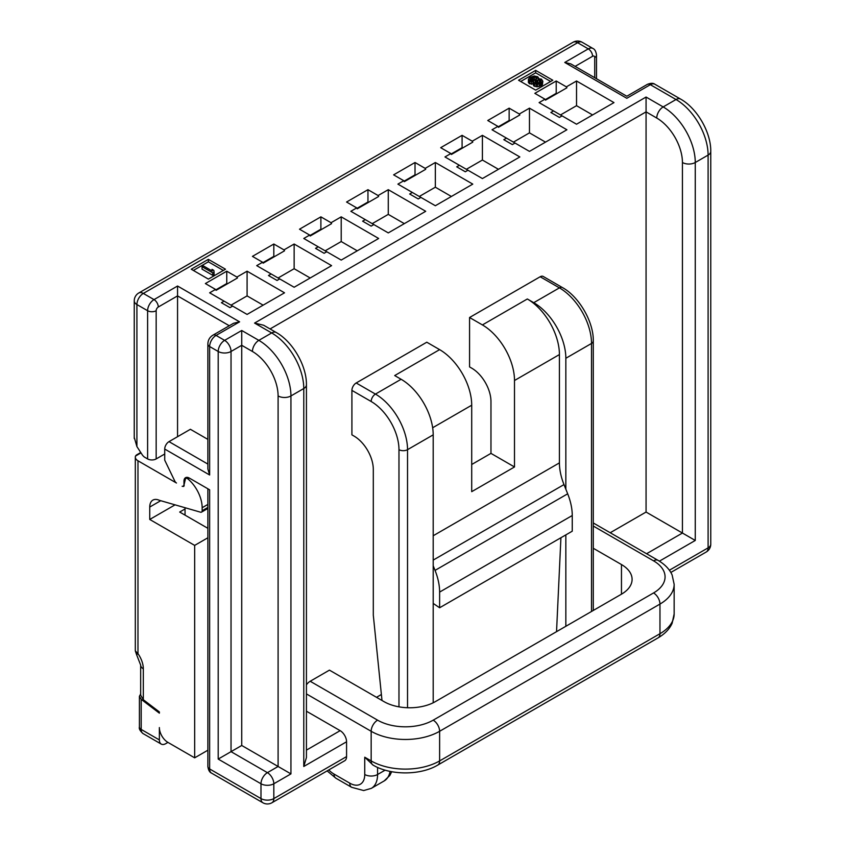 <?xml version="1.0" encoding="UTF-8"?>
<svg xmlns="http://www.w3.org/2000/svg" width="845" height="845" viewBox="0 0 845 845"><rect width="100%" height="100%" fill="white"/><g stroke="black" fill="none" stroke-linecap="round" stroke-linejoin="round"><path stroke-width="1.27" d="M202.05 266.693L203.391 265.911L212.264 271.044L212.01 269.344L213.827 270.4L214.081 272.09L212.75 272.861L202.05 266.693L202.05 269.154L212.75 275.333L214.081 274.562L214.081 272.09M538.286 78.606L541.455 79.145L542.839 81.236L540.631 83.56L537.494 84.32L533.871 83.518L533.617 81.564L529.783 81.416L528.389 79.324L529.709 77.518L534.188 75.976L537.8 76.779L538.286 78.955M531.959 77.529L529.973 79.462L530.892 80.771L534.938 80.275L536.934 78.342L536.005 77.032L531.959 77.529L531.959 80L530.84 80.74M539.49 82.905L541.053 81.743L540.568 79.916L536.744 80.286L534.98 82.356L535.667 83.275L539.49 82.905M208.366 259.341L191.245 269.217L208.366 279.103L225.478 269.217L208.366 259.341L208.366 261.813L193.389 270.453M535.677 70.367L518.555 80.243L535.677 90.13L552.788 80.243L535.677 70.367L535.677 72.839L520.7 81.479M226.756 271.192L205.367 283.55L215.528 289.412L209.644 292.814L224.083 301.147L221.411 302.69L229.967 307.633L232.639 306.091L247.089 314.424L284.522 292.814L247.089 271.192L236.917 277.065L226.756 271.192L226.756 283.55L215.792 289.877M273.822 244.025L252.433 256.373L262.594 262.246L256.711 265.636L271.15 273.97L268.478 275.523L277.033 280.455L279.706 278.913L294.144 287.247L331.589 265.636L294.144 244.025L283.983 249.888L273.822 244.025L273.822 256.373L262.858 262.7M320.889 216.848L299.5 229.206L309.661 235.068L303.777 238.47L318.216 246.803L315.544 248.345L324.1 253.289L326.772 251.747L341.211 260.08L378.655 238.47L341.211 216.848L331.05 222.721L320.889 216.848L320.889 229.206L309.925 235.533M367.955 189.681L346.566 202.029L356.727 207.891L350.844 211.292L365.283 219.626L362.611 221.168L371.166 226.111L373.839 224.569L388.277 232.903L425.711 211.292L388.277 189.681L378.116 195.544L367.955 189.681L367.955 202.029L356.991 208.356M415.022 162.504L393.622 174.852L403.783 180.724L397.9 184.115L412.349 192.459L409.667 194.001L418.233 198.945L420.905 197.403L435.344 205.736L472.777 184.115L435.344 162.504L425.183 168.377L415.022 162.504L415.022 174.852L404.058 181.189M462.088 135.337L440.689 147.685L450.85 153.547L444.966 156.948L459.405 165.282L456.733 166.824L465.289 171.767L467.961 170.225L482.411 178.559L519.844 156.948L482.411 135.337L472.249 141.2L462.088 135.337L462.088 147.685L451.124 154.012M509.144 108.16L487.755 120.508L497.916 126.38L492.033 129.771L506.472 138.115L503.8 139.657L512.355 144.601L515.028 143.048L529.466 151.392L566.91 129.771L529.466 108.16L519.305 114.022L509.144 108.16L509.144 120.508L498.18 126.845M556.211 80.993L534.822 93.341L544.983 99.203L539.099 102.604L553.538 110.938L550.866 112.48L559.422 117.423L562.094 115.881L576.533 124.215L613.977 102.604L576.533 80.993L566.372 86.855L556.211 80.993L556.211 93.341L545.247 99.668M223.333 270.453L208.366 261.813M550.655 81.479L535.677 72.839M533.396 84.077L529.097 83.486L528.389 79.324M542.839 81.236L542.405 84.743L537.494 86.792L533.871 85.989L533.396 81.954M536.068 79.536L531.959 80M535.857 80.803L535.836 83.285L540.399 82.366M212.75 272.861L212.75 275.333M212.01 269.344L212.01 270.896M538.497 77.698L538.497 78.912M528.41 80.106L528.41 82.578M529.097 81.025L529.097 83.486M529.783 81.416L529.783 83.887M531.368 81.817L531.368 84.289M532.941 81.69L532.941 84.162M533.406 82.736L533.406 85.208M533.871 83.518L533.871 85.989M534.558 83.919L534.558 86.38M536.142 84.31L536.142 86.781M537.494 84.32L537.494 86.792M539.29 84.077L539.29 86.539M540.631 83.56L540.631 86.032M541.518 83.042L541.518 85.514M542.405 82.271L542.405 84.743M531.072 78.046L531.072 80.518M533.079 77.148L533.079 79.62M534.431 76.895L534.431 79.367M536.005 77.032L536.005 79.504M536.691 77.423L536.691 78.765M530.406 78.691L530.406 80.486M535.191 81.447L535.191 82.926M536.744 80.286L536.744 82.757M537.864 79.905L537.864 82.377M539.437 79.779L539.437 82.25M540.568 79.916L540.568 82.218M541.022 80.18L541.022 81.775M227.294 283.857L226.756 283.55M263.133 305.161L247.089 295.898L231.034 305.161M236.917 277.065L237.456 277.984L216.066 290.342L215.528 289.412M247.089 271.192L247.089 295.898M224.083 301.147L232.639 306.091M274.361 256.679L273.822 256.373M310.189 277.984L294.144 268.721L278.1 277.984M283.983 249.888L284.522 250.817L263.133 263.165L262.594 262.246M294.144 244.025L294.144 268.721M271.15 273.97L279.706 278.913M321.427 229.513L320.889 229.206M357.255 250.817L341.211 241.554L325.167 250.817M331.05 222.721L331.589 223.64L310.189 235.998L309.661 235.068M341.211 216.848L341.211 241.554M318.216 246.803L326.772 251.747M368.483 202.335L367.955 202.029M404.322 223.64L388.277 214.376L372.233 223.64M378.116 195.544L378.655 196.473L357.255 208.821L356.727 207.891M388.277 189.681L388.277 214.376M365.283 219.626L373.839 224.569M415.55 175.168L415.022 174.852M451.388 196.473L435.344 187.21L419.3 196.473M425.183 168.377L425.711 169.296L404.322 181.654L403.783 180.724M435.344 162.504L435.344 187.21M412.349 192.459L420.905 197.403M462.616 147.991L462.088 147.685M498.455 169.296L482.411 160.032L466.366 169.296M472.249 141.2L472.777 142.129L451.388 154.477L450.85 153.547M482.411 135.337L482.411 160.032M459.405 165.282L467.961 170.225M509.683 120.824L509.144 120.508M545.511 142.129L529.466 132.866L513.422 142.129M519.305 114.022L519.844 114.952L498.455 127.31L497.916 126.38M529.466 108.16L529.466 132.866M506.472 138.115L515.028 143.048M556.749 93.647L556.211 93.341M592.577 114.952L576.533 105.688L560.488 114.952M566.372 86.855L566.91 87.785L545.511 100.132L544.983 99.203M576.533 80.993L576.533 105.688M553.538 110.938L562.094 115.881M626.81 98.284C626.81 95.569 626.81 95.569 626.81 98.284L564.766 62.456L570.819 63.903L626.81 96.235L647.312 84.394A6.052 3.496 -120 0 1 650.344 84.69L626.81 98.284M596.496 78.733L596.496 55.052A6.052 3.496 0 0 1 594.722 57.523L594.722 77.708L594.722 57.523A3.021 1.743 120 0 0 592.577 56.288A6.052 3.496 -120 0 0 588.3 48.873L577.61 42.704A9.073 5.239 -60 0 1 582.142 42.25A9.073 9.073 0 0 0 573.068 42.25A9.073 5.239 60 0 1 577.61 42.704L143.323 293.426A9.073 5.239 -120 0 0 138.791 292.983A9.073 9.073 0 0 0 134.249 300.841A9.073 5.239 0 0 0 136.911 304.549L136.911 446.582L142.14 454.631A6.052 3.496 -120 0 0 144.875 457.356L147.611 458.93L147.611 310.717A6.052 3.496 0 0 0 156.167 310.717A3.021 1.743 -60 0 1 158.3 307.01L177.556 295.898L177.556 286.022L239.6 321.839L216.066 335.423L224.622 340.366A9.073 5.239 120 0 0 218.2 351.478A9.073 5.239 0 0 0 231.034 351.478L241.733 345.299L241.733 330.479L258.845 340.366L271.689 332.951A45.377 26.206 60 0 1 303.777 388.531L303.777 766.478L346.566 741.783L346.566 756.602A9.073 5.239 60 0 1 344.686 760.753L271.942 802.75A9.073 5.239 -120 0 0 273.822 798.599A9.073 5.239 180 0 1 260.989 798.599A9.073 5.239 120 0 0 262.869 802.75A9.073 9.073 0 0 0 271.942 802.75M164.722 453.997L156.167 458.93A6.052 3.496 180 0 1 147.611 458.93M185.044 507.718L185.044 515.133M177.556 436.707L177.556 295.898L229.27 325.747M207.87 439.389L190.389 429.292L169 441.639A6.052 3.496 -60 0 0 164.722 449.054L164.722 460.166L174.778 481.069A3.021 1.743 -120 0 0 176.468 483.013L137.978 460.789L137.978 653.681L135.316 650.904L135.316 457.082A9.073 5.239 0 0 0 137.978 460.789M207.87 537.769L194.667 545.395L149.745 519.453L149.745 507.042A15.125 8.735 60 0 1 152.882 500.113A15.125 8.735 60 0 1 159.367 500.314L200.54 512.197A3.021 1.743 -120 0 0 201.532 512.123A3.021 1.743 -120 0 0 202.156 510.739L202.156 507.718A25.836 14.914 -120 0 0 187.886 478.893A3.021 1.743 -120 0 0 185.9 478.407A3.021 1.743 -120 0 0 185.308 479.39L183.692 486.445L182.15 486.287L183.333 486.245L183.978 484.872L183.978 481.164A7.563 4.362 60 0 1 185.541 477.7A7.563 4.362 60 0 1 189.322 478.08L209.644 489.815L209.644 768.95L260.989 798.599L260.989 783.769A9.073 5.239 0 0 0 273.822 783.769A9.073 5.239 -120 0 0 267.411 772.657L278.1 766.478L290.944 773.893L273.822 783.769L273.822 798.599L346.566 756.602M143.323 699.723L143.323 668.807A18.157 10.478 -120 0 0 137.978 653.681L136.594 654.674L140.671 665.099L140.671 695.192L143.323 699.723L159.367 711.923L159.367 713.159L141.189 699.333L141.189 729.425L159.367 739.924L159.367 727.577A12.105 6.982 -120 0 0 167.933 742.396L194.667 757.838L207.87 750.212M194.667 545.395L194.667 757.838M241.733 330.479L224.622 340.366A9.073 5.239 -120 0 1 231.034 351.478L231.034 751.659L218.2 759.074L218.2 351.478L209.644 346.534A6.052 3.496 180 0 1 207.87 344.063L207.87 469.028L209.644 474.996L209.644 346.534A9.073 5.239 120 0 1 216.066 335.423A6.052 3.496 -120 0 0 213.035 335.116L233.547 323.286L239.6 321.839M159.367 739.924A9.073 5.239 120 0 0 161.247 744.086A9.073 5.239 120 0 0 165.789 743.632L167.933 742.396M381.38 694.505L376.511 697.315M149.745 519.453L175.063 504.845M140.671 693.946L139.414 696.312L141.189 699.333M207.87 528.315L179.7 512.049L185.044 508.954M136.362 455.043L135.506 456.046A9.073 5.239 0 0 0 135.316 457.082M218.2 759.074L260.989 783.769A9.073 5.239 120 0 1 267.411 772.657L231.034 751.659L241.733 745.48L278.1 766.478L278.1 395.946A36.303 20.956 60 0 0 252.433 351.478A9.073 5.239 120 0 1 258.845 340.366A45.377 26.206 60 0 1 290.944 395.946L303.777 388.531A9.073 5.239 180 0 0 306.429 384.824L306.429 757.532L303.777 766.478M241.733 745.48L241.733 345.299L252.433 351.478M610.217 532.741L646.066 512.049L695.266 540.451L659.396 561.164M306.429 711.205L340.144 730.661A9.073 5.239 60 0 1 346.566 741.783M646.066 512.049L646.066 97.048L663.177 106.924L676.011 99.52A45.377 26.206 60 0 1 708.099 155.1L708.099 547.866A9.073 5.239 60 0 1 706.219 552.017A9.073 9.073 0 0 0 710.761 544.159A9.073 5.239 180 0 1 708.099 547.866L669.377 570.227M306.429 684.83A9.073 5.239 -60 0 1 310.189 681.26L329.444 670.138L384 701.635A36.303 20.956 180 0 0 435.344 701.635L621.466 594.183A36.303 20.956 180 0 0 632.092 579.364A36.303 20.956 180 0 0 621.466 564.544L593.285 548.268M469.566 317.509L482.411 324.924A45.377 26.206 -120 0 1 514.499 380.503L514.499 466.968L490.966 453.374L490.966 401.502A27.23 15.717 -120 0 0 471.711 368.156L469.566 366.92L469.566 317.509L540.166 276.759A6.052 3.496 -60 0 1 543.198 276.452L562.443 287.575A6.052 3.496 120 0 0 559.422 287.87A45.377 26.206 60 0 1 591.511 343.45L591.511 611.474M407.533 707.74L407.533 449.667L433.2 434.848A45.377 26.206 -120 0 0 401.111 379.268L394.7 375.56L439.622 349.629L426.788 342.214L356.189 382.975A6.052 3.496 -60 0 0 351.911 390.39L351.911 434.848L354.044 436.083A27.23 15.717 60 0 1 373.3 469.429L373.3 615.181L381.993 700.484M254.567 323.075L271.689 332.951A9.073 5.239 120 0 1 276.22 332.497L263.651 325.24L254.567 323.075L646.066 97.048M373.046 765.084C390.327 775.499 420.451 775.499 437.742 765.084A9.073 5.239 -120 0 0 439.622 760.922A48.408 27.948 180 0 1 371.166 760.922L364.744 757.215L373.046 765.084A9.073 5.239 -60 0 1 371.166 760.922L371.166 731.284A48.408 27.948 0 0 0 439.622 731.284L659.966 604.069A48.408 27.948 0 0 0 674.152 584.307L672.134 574.991C669.578 569.245 664.888 564.375 658.086 560.383L593.285 522.971M565.844 626.293L565.844 534.896M565.844 358.269L565.844 489.202L563.995 484.586A45.377 26.206 -120 0 1 559.422 462.88L559.422 354.573A45.377 26.206 60 0 0 527.333 298.982L533.755 302.69A45.377 26.206 60 0 1 565.844 358.269L591.511 343.45A6.052 3.496 180 0 0 593.285 340.979L593.285 610.449M433.2 434.848L433.2 603.414L439.622 607.766L439.622 592.091A45.377 26.206 -120 0 0 435.048 570.386L433.2 565.77M433.2 702.776L433.2 603.414M556.538 631.669L560.922 537.737M490.966 453.374L471.711 464.496M514.499 466.968L471.711 491.663L471.711 405.209A45.377 26.206 60 0 0 439.622 349.629M435.048 570.386L567.682 493.807L565.844 489.202M567.682 493.807A45.377 26.206 60 0 1 572.255 515.513L572.255 531.188L439.622 607.766M136.911 446.582L134.249 437.372M680.552 99.066L654.875 84.246A9.073 5.239 120 0 0 650.344 84.69L676.011 99.52A9.073 5.239 120 0 1 680.552 99.066C697.083 108.192 711.12 132.507 710.761 151.392A9.073 5.239 180 0 1 708.099 155.1L695.266 162.504L695.266 540.451M158.3 307.01A6.052 3.496 60 0 0 154.022 299.605A9.073 5.239 -60 0 0 147.611 310.717L136.911 304.549A9.073 5.239 -60 0 1 143.323 293.426L154.022 299.605L177.556 286.022M582.142 42.25L592.841 48.429A9.073 5.239 120 0 0 588.3 48.873L564.766 62.456M592.577 56.288L575.096 66.375M185.118 480.509L183.978 481.164M209.644 474.996L164.722 449.054M156.167 458.93L156.167 310.717M207.87 464.085L169 441.639M160.73 500.705L149.745 507.042M139.414 696.47L139.414 726.953A6.052 3.496 180 0 0 141.189 729.425A9.073 5.239 120 0 0 143.069 733.587L161.247 744.086M135.506 456.046L140.999 452.867M202.156 510.739L207.87 507.433M202.156 507.718L207.87 504.423M187.886 478.893L189.301 478.069M140.671 665.099A9.073 5.239 0 0 0 143.323 668.807M207.87 766.478A6.052 3.496 0 0 0 209.644 768.95A9.073 5.239 -60 0 0 211.525 773.112C209.571 772.288 208.356 770.08 207.87 766.478L207.87 488.79M278.1 395.946A9.073 5.239 180 0 0 290.944 395.946L290.944 773.893M646.583 553.739L682.433 533.047L682.433 162.504A9.073 5.239 180 0 0 695.266 162.504A45.377 26.206 60 0 0 663.177 106.924A9.073 5.239 120 0 0 656.755 118.046A36.303 20.956 60 0 1 682.433 162.504M306.429 750.128L340.144 730.661M270.062 328.948L646.066 111.867L656.755 118.046M306.429 693.914L371.166 731.284A9.073 5.239 120 0 1 377.578 720.162A39.335 22.709 0 0 0 433.2 720.162A9.073 5.239 60 0 1 439.622 731.284L439.622 760.922L659.966 633.708L659.966 604.069A9.073 5.239 60 0 0 653.555 592.947A39.335 22.709 0 0 0 653.555 560.837L593.285 526.044M364.744 757.215L364.744 774.506A21.178 12.231 60 0 1 349.767 783.157L334.029 774.073A21.178 12.231 60 0 1 328.779 769.943M621.466 564.544L621.466 594.183M377.578 767.387L377.578 774.506L385.14 770.154M391.7 771.707L389.872 775.425L384.148 780.949A30.251 17.47 -120 0 0 390.063 771.379M364.744 774.506A9.073 5.239 180 0 0 377.578 774.506A30.251 17.47 60 0 1 371.314 788.364L384.148 780.949M349.767 783.157A9.073 5.239 -60 0 0 351.647 787.308L335.909 778.224A9.073 5.239 -60 0 1 334.029 774.073M433.2 720.162L653.555 592.947M310.189 681.26L377.578 720.162M653.555 560.837A9.073 5.239 -60 0 1 658.086 560.383M674.152 584.307L674.152 613.945A48.408 27.948 180 0 1 659.966 633.708A9.073 5.239 -120 0 1 658.086 637.859L437.742 765.084M514.499 380.503L559.422 354.573M433.2 535.751L559.422 462.88M432.661 427.75L471.711 405.209M482.411 324.924L527.333 298.982M398.977 706.842L398.977 449.667A6.052 3.496 0 0 0 407.533 449.667A45.377 26.206 -120 0 0 375.444 394.087L401.111 379.268M398.977 449.667A39.335 22.709 -120 0 0 371.166 401.502A6.052 3.496 -60 0 1 375.444 394.087L356.189 382.975M371.166 401.502L351.911 390.39M540.166 276.759L559.422 287.87L533.755 302.69M433.2 560.098L563.995 484.586M439.622 592.091L572.255 515.513M213.035 335.116C209.676 337.144 207.954 340.123 207.87 344.063M139.414 726.953C138.844 728.728 140.059 730.936 143.069 733.587M183.344 486.255L184.221 485.748M201.532 512.123L207.87 508.458M185.9 478.407L187.622 477.414M136.52 454.948L140.756 452.497M136.594 654.674L135.316 650.904M211.525 773.112L262.869 802.75M276.22 332.497C292.75 341.633 306.788 365.948 306.429 384.824M710.761 151.392L710.761 544.159M670.835 572.456L706.219 552.017M335.909 778.224L327.131 770.894M351.647 787.308L363.667 790.55L371.314 788.364M674.152 613.945L672.134 623.261C669.578 629.007 664.888 633.866 658.086 637.859M654.875 84.246C653.196 82.958 650.671 83.011 647.312 84.394M562.443 287.575C579.1 296.669 593.729 322.019 593.285 340.979M592.841 48.429C594.795 49.242 596.01 51.45 596.496 55.052M134.249 300.841L134.249 438.502M573.068 42.25L138.791 292.983"/></g></svg>
